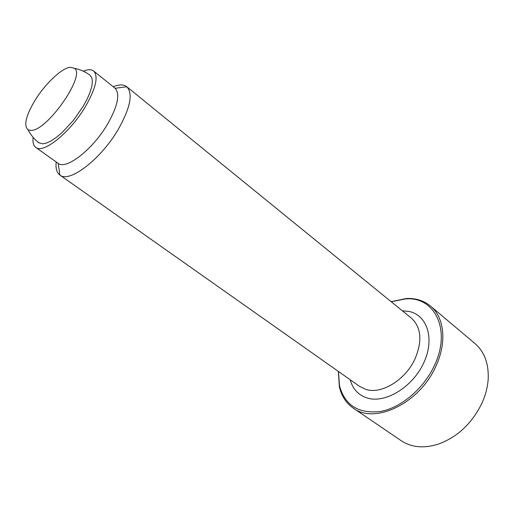 <?xml version="1.0" encoding="UTF-8"?>
<svg xmlns="http://www.w3.org/2000/svg" width="514" height="514" viewBox="0 0 514 514"><rect width="100%" height="100%" fill="white"/><g stroke="black" fill="none" stroke-linecap="round" stroke-linejoin="round"><path stroke-width="0.77" d="M391.154 301.692L406.144 298.525C415.633 298.056 423.735 300.561 430.449 306.036L474.891 343.461C484.252 351.563 488.692 363.237 488.223 378.484C487.78 386.438 485.781 394.45 482.228 402.533C472.405 423.016 457.839 436.861 438.532 444.064C423.986 448.645 411.547 447.527 401.209 440.704L353.157 408.052C346.07 403.066 341.463 395.947 339.349 386.682L338.347 371.397M430.449 306.036C444.244 317.164 447.18 342.215 435.872 366.219C419.642 403.445 374.571 424.712 353.157 408.052M391.263 301.782L405.257 298.936C434.362 296.058 451.729 329.532 434.407 365.518C423.703 388.751 401.036 407.795 380.424 411.483C358.496 413.931 344.855 405.34 339.503 385.718L338.463 371.474M113.196 86.744C119.12 84.341 123.643 84.335 126.759 86.725L126.804 86.763C133.184 93.503 130.395 107.619 118.419 129.11C101.078 159.212 69.281 183.402 59.9 175.062L59.849 175.03C56.707 172.678 55.493 168.322 56.199 161.968M83.294 71.202C87.849 69.294 91.293 69.223 93.606 70.99L115.097 88.279C120.276 94.049 117.77 105.993 107.567 124.112C92.854 149.439 66.171 170.121 58.191 163.381L35.736 147.377C33.404 145.623 32.543 142.288 33.147 137.386M93.606 70.99C98.675 76.4 95.893 88.369 85.253 106.906C69.975 132.734 43.073 154.168 35.736 147.377M89.802 75.025L91.833 77.736L92.398 81.482L91.807 86.384L90.066 92.269L87.232 98.894L83.409 105.974L73.502 120.257L62.065 132.606L56.399 137.367L51.098 140.907L46.389 143.091L42.45 143.856L38.589 142.616M30.866 130.389L28.007 129.772C23.522 125.493 25.899 115.631 35.125 100.172C45.103 83.936 61.307 68.465 69.943 67.263L74.569 68.311C85.889 75.622 46.639 131.584 30.866 130.389M402.391 310.829L408.354 311.336C427.038 314.484 435.197 338.495 423.722 362.897C412.517 387.37 384.954 403.875 366.983 397.945C358.348 395.054 352.745 388.982 350.182 379.743M126.759 86.725L411.438 318.185C421.262 327.347 422.469 340.872 415.068 358.753C405.54 379.994 381.311 394.668 365.839 389.406L359.704 386.457L59.849 175.03M405.257 298.936L406.144 298.525M115.097 88.279L126.804 86.763M28.007 129.772C30.737 134.97 34.38 139.339 38.935 142.892M90.008 75.172C85.395 71.812 80.248 69.525 74.575 68.311M58.191 163.381L59.9 175.062M339.503 385.718L339.349 386.682"/></g></svg>
